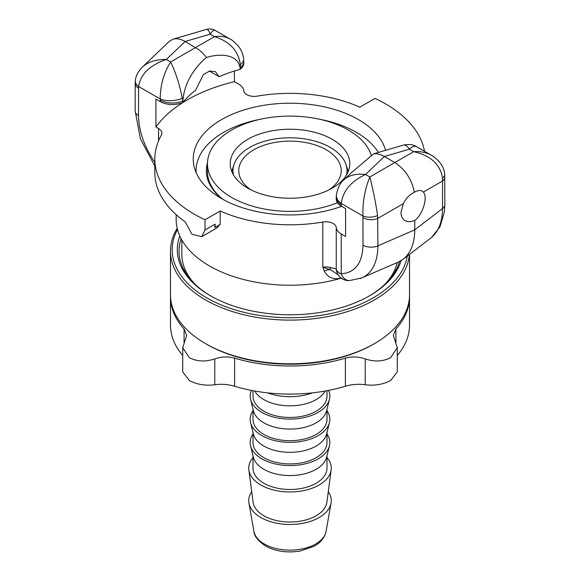 <?xml version="1.0" encoding="UTF-8"?>
<svg xmlns="http://www.w3.org/2000/svg" width="580" height="580" viewBox="0 0 580 580"><rect width="100%" height="100%" fill="white"/><g stroke="black" fill="none" stroke-linecap="round" stroke-linejoin="round"><path stroke-width="0.87" d="M341.642 206.328A96.758 55.861 180 0 1 221.582 198.585A96.758 55.861 180 0 1 193.242 159.087A96.758 55.861 180 0 1 282.38 103.392A96.758 55.861 180 0 1 385.562 150.314M397.206 262.566A108.141 62.437 180 0 1 384.533 284.678M195.467 284.678A108.141 62.437 180 0 1 181.859 254.352L181.859 240.018M176.168 214.651L176.168 219.501A113.832 65.721 0 0 0 341.25 278.183M338.002 274.731L330.433 269.7L322.806 267.192L324.343 271.106C327.867 277.719 333.667 280.01 341.729 278.001M336.24 197.251A17.074 9.86 0 0 0 336.226 197.62L336.226 199.114A17.074 9.86 0 0 0 341.228 206.088L345.593 208.604L345.593 236.488L341.228 233.972A17.074 9.86 180 0 1 336.248 227.49A10.44 6.032 0 0 0 322.806 222.017A113.832 65.721 180 0 1 220.197 211.004L220.197 224.482L215.129 227.404L215.129 224.148L214.68 227.2A120.952 69.832 180 0 0 215.129 227.404M219.53 224.866L216.935 227.925L201.796 236.662L191.98 234.313L185.245 221.886A135.176 78.046 180 0 1 154.824 172.565L154.824 159.087A135.176 78.046 180 0 1 161.327 135.162A11.382 6.576 0 0 0 161.878 133.146A11.382 6.576 0 0 0 158.543 128.499L155.926 126.991L155.926 99.107L160.29 101.623A17.074 9.86 0 0 0 182.642 102.529L182.954 100.855C183.838 83.89 194.307 67.367 206.487 57.485C217.681 53.867 237.524 52.889 240.098 67.86L240.098 69.397A118.103 68.186 0 0 0 219.059 76.683L209.358 71.086M336.531 271.15A11.382 10.947 -9.8 0 1 336.4 270.519A11.382 10.947 -9.8 0 1 336.393 270.498A11.382 10.947 -9.8 0 1 336.248 268.902L330.267 267.51A11.382 3.958 105.2 0 0 330.433 269.7A8.54 5.358 -26.6 0 0 324.343 271.106M234.407 71.043L234.407 81.678L238.771 84.201A17.074 9.86 180 0 1 243.752 90.676A10.44 6.032 0 0 0 257.194 96.15A113.832 65.721 180 0 1 359.803 107.169L374.992 98.397A135.176 78.046 180 0 1 424.502 151.3M360.115 278.61L398.322 262.073L403.136 259.245C410.741 253.155 414.62 243.346 414.765 229.811L377.913 245.847A11.382 6.576 180 0 1 363.015 245.246C362.391 263.211 355.134 272.738 341.228 273.832C338.234 272.687 336.574 271.041 336.248 268.902L336.248 227.49M361.869 277.936L361.898 277.921C372.295 272.962 377.631 262.269 377.913 245.847L377.623 215.521C375.499 201.76 372.904 188.913 369.837 176.972C364.849 189.174 362.543 202.181 362.921 215.992L363.015 245.246M400.99 212.476L403.354 203.645C405.978 198.309 409.654 194.532 414.381 192.321L415.802 191.342L419.869 190.305L422.037 190.972L423.364 192.096C428.105 197.106 422.748 214.752 414.765 220.429C410.988 222.01 407.74 222.06 405.028 220.581C402.397 218.979 401.055 216.275 400.99 212.476M182.954 102.392A118.103 68.186 0 0 1 195.576 90.241L203.312 74.719L209.576 71.028L215.463 71.703L219.059 76.683M240.098 69.397L240.338 69.216A17.074 9.86 0 0 0 243.774 63.285L243.774 61.792A17.074 9.86 -0 0 0 243.774 61.741A17.074 9.86 -0 0 0 243.767 61.444M380.175 151.895L373.513 153.917L351.705 172.434L343.976 179.815C340.445 182.468 337.923 187.427 336.4 194.684L336.233 197.671A17.074 9.86 0 0 0 341.228 204.595L341.286 203.5C342.969 190.878 351.06 181.207 365.545 174.493C356.323 173.42 349.145 175.182 344.02 179.771M431.868 155.556L431.426 155.302C426.351 152.438 420.435 151.228 413.671 151.663L369.837 176.972L365.545 174.493L384.38 156.506L394.835 162.545C405.173 169.331 411.691 179.256 414.381 192.321M403.173 145.16L403.26 145.138C405.282 144.601 407.32 145.957 409.378 149.19L413.671 151.663C430.657 155.563 440.263 164.365 442.497 178.067L442.533 181.025A11.382 6.576 0 0 0 444.824 177.088A11.382 6.576 0 0 0 444.824 177.067A11.382 6.576 0 0 0 444.824 177.016M154.824 162.277C144.282 146.704 138.845 131.153 138.504 115.63L138.598 86.478C140.694 74.095 149.937 65.091 166.329 59.479C156.15 59.319 148.19 61.821 142.463 66.983L169.244 41.412L173.13 39.165C176.69 38.186 180.699 38.962 185.165 41.484L198.896 49.728L202.848 53.244L206.487 57.485M206.335 29.442L206.371 29.435C207.698 29.101 208.96 30.682 210.163 34.169C212.251 31.037 213.948 29.812 215.267 30.501L215.303 30.523C212.425 28.92 209.445 28.565 206.342 29.457M135.343 80.598C135.749 75.951 138.112 71.42 142.448 67.004L141.984 67.454M234.407 81.678A145.138 83.795 0 0 0 155.926 126.991M220.197 211.004L205.008 219.776A135.176 78.046 180 0 1 154.824 159.087M416.679 146.784L416.592 146.733C414.649 145.681 412.25 146.501 409.378 149.19L384.38 156.506C380.436 154.258 376.811 153.395 373.513 153.917M205.008 219.776L205.008 229.999L201.796 236.662M182.642 102.529L182.642 101.036A17.074 9.86 180 0 1 160.29 100.13L160.29 101.623M230.39 39.237L230.1 39.063C225.649 36.569 220.436 35.757 214.455 36.649C229.839 41.47 238.467 50.837 240.352 64.735L240.338 67.722A17.074 9.86 -0 0 0 243.774 61.792M182.954 100.855L182.287 98.259C179.698 84.767 175.805 72.667 170.621 61.958C163.727 73.058 160.268 85.398 160.232 98.97L160.29 100.13M444.664 174.043A11.382 5.735 174.4 0 1 444.679 174.181A11.382 5.735 174.4 0 1 444.686 174.232A11.382 5.735 174.4 0 1 442.497 178.067M423.364 192.096L442.533 181.025L442.533 208.539C442.388 222.075 438.436 231.942 430.672 238.141L430.643 238.17M414.765 220.429L414.765 229.811L442.533 208.539A11.382 6.576 -0 0 0 444.824 204.602A11.382 6.576 -0 0 0 444.824 204.581L444.686 174.232M138.504 88.117A11.382 6.576 180 0 1 135.176 83.469A11.382 6.576 180 0 1 135.176 83.447A11.382 6.576 180 0 1 135.176 83.426M182.287 98.259A17.074 8.598 174.4 0 1 160.232 98.97L138.598 86.478A11.382 7.315 -173.6 0 1 135.328 80.598A11.382 7.315 -173.6 0 1 135.328 80.569A11.382 7.315 -173.6 0 1 135.387 80.192M349.762 280.56A11.382 8.86 -91.2 0 1 349.522 280.568A11.382 8.86 -91.2 0 1 341.228 273.832L341.228 233.972M403.354 203.645L377.913 218.334A11.382 6.576 180 0 1 363.015 217.732M377.623 215.521A11.382 5.735 174.4 0 1 362.921 215.992L341.286 203.5A17.074 10.969 6.4 0 1 336.385 194.677A17.074 10.969 6.4 0 1 336.48 194.068M240.352 64.735A17.074 8.598 -5.6 0 0 243.629 58.913A17.074 8.598 -5.6 0 0 243.607 58.739M170.491 295.894A119.524 69.005 0 0 0 170.476 296.996A119.524 69.005 0 0 0 184.085 328.976L186.673 335.421L182.722 347.746L189.385 357.7C196.946 361.587 205.407 362 214.767 358.926C221.393 356.591 228.005 356.33 234.61 358.143A119.524 69.005 0 0 0 345.39 358.143C351.995 356.33 358.607 356.591 365.233 358.926C374.593 362 383.054 361.587 390.615 357.7L397.278 347.746L393.327 335.421L395.915 328.976A119.524 69.005 0 0 0 409.524 296.996L409.524 325.083A119.524 69.005 180 0 1 397.286 355.504M409.524 296.996A119.524 69.005 0 0 0 409.509 295.894M397.278 371.918L390.615 380.56C383.054 384.518 374.593 385.917 365.233 384.743C358.607 383.837 351.995 384.337 345.39 386.229A119.524 69.005 180 0 1 234.61 386.229C228.005 384.337 221.393 383.837 214.767 384.743C205.407 385.917 196.946 384.518 189.385 380.56L182.722 371.918M182.715 355.504A119.524 69.005 180 0 1 170.476 325.083L170.476 296.996M394.784 269.794A107.858 62.27 180 0 1 395.364 271.244M184.636 271.244A107.858 62.27 180 0 1 185.216 269.794M409.386 254.453A119.524 69.005 180 0 1 374.521 299.896A119.524 69.005 180 0 1 244.26 314.853A119.524 69.005 180 0 1 170.476 251.104A119.524 69.005 180 0 1 177.19 228.295M407.305 256.048A117.82 68.019 180 0 1 373.31 297.808A117.82 68.019 180 0 1 229.078 307.929A117.82 68.019 180 0 1 177.494 229.513M409.524 254.344L409.524 294.785A119.524 69.005 180 0 1 374.521 343.577A119.524 69.005 180 0 1 374.521 343.585A119.524 69.005 180 0 1 205.48 343.577A119.524 69.005 180 0 1 170.476 294.785L170.476 251.104M373.31 344.281L374.521 343.577L373.31 344.281A117.82 68.019 180 0 1 373.31 344.281L373.31 344.281A117.82 68.019 180 0 1 206.69 344.281L205.48 343.577M394.98 270.265A110.99 64.075 180 0 1 395.451 271.085M184.549 271.085A110.99 64.075 180 0 1 185.02 270.265M210.917 296.061A110.99 64.075 180 0 1 179.01 251.104A110.99 64.075 180 0 1 181.119 238.677M399.511 261.515A110.99 64.075 180 0 1 369.083 296.061M401.092 260.637A112.694 65.061 180 0 1 369.692 295.713A112.694 65.061 180 0 1 210.308 295.713A112.694 65.061 180 0 1 179.822 236.024M312.41 392.863A41.267 23.823 180 0 1 267.59 392.863A41.267 23.823 180 0 0 312.41 392.863M222.742 199.244A82.527 47.647 180 0 1 207.473 171.629L207.473 163.734A82.527 47.647 0 0 0 231.645 197.425A82.527 47.647 0 0 0 337.415 202.732M207.488 162.697A83.665 48.307 0 0 0 221.915 198.773M196.149 172.68A93.916 54.223 180 0 1 196.083 170.701A93.916 54.223 180 0 1 223.59 132.363A93.916 54.223 180 0 1 260.659 119.197M319.341 119.197A93.916 54.223 180 0 1 378.407 152.417M325.213 391.029A36.997 21.358 180 0 1 316.158 399.584A36.997 21.358 180 0 1 254.787 391.029M326.997 390.702L326.997 396.096A36.997 21.358 180 0 1 316.158 411.198A36.997 21.358 180 0 1 275.841 415.831A36.997 21.358 180 0 1 253.003 396.096L253.003 390.702M328.599 390.391A39.839 23.004 180 0 1 329.44 399.352A39.839 23.004 180 0 1 318.173 412.358A39.839 23.004 180 0 1 277.399 417.919A39.839 23.004 180 0 1 250.56 399.352A39.839 23.004 180 0 1 251.401 390.391M329.44 399.352L326.627 410.734A36.997 21.358 180 0 1 316.158 422.82A36.997 21.358 180 0 1 278.298 427.975A36.997 21.358 180 0 1 253.373 410.734L250.56 399.352M326.997 409.233L326.997 419.333A36.997 21.358 180 0 1 316.158 434.435A36.997 21.358 180 0 1 275.841 439.067A36.997 21.358 180 0 1 253.003 419.333L253.003 409.233M326.997 410.792A39.839 23.004 180 0 1 329.44 422.588A39.839 23.004 180 0 1 318.173 435.602A39.839 23.004 180 0 1 277.399 441.155A39.839 23.004 180 0 1 250.56 422.588A39.839 23.004 180 0 1 253.003 410.792M329.44 422.588L326.627 433.971A36.997 21.358 180 0 1 316.158 446.056A36.997 21.358 180 0 1 278.298 451.211A36.997 21.358 180 0 1 253.373 433.971L250.56 422.588M326.997 432.47L326.997 442.569A36.997 21.358 180 0 1 316.158 457.671A36.997 21.358 180 0 1 275.841 462.303A36.997 21.358 180 0 1 253.003 442.569L253.003 432.47M326.997 434.028A39.839 23.004 180 0 1 329.44 445.824A39.839 23.004 180 0 1 318.173 458.838A39.839 23.004 180 0 1 277.399 464.391A39.839 23.004 180 0 1 250.56 445.824A39.839 23.004 180 0 1 253.003 434.028M329.44 445.824L326.627 457.207A36.997 21.358 180 0 1 316.158 469.292A36.997 21.358 180 0 1 278.298 474.454A36.997 21.358 180 0 1 253.373 457.207L250.56 445.824M326.997 455.706L326.997 468.132A36.997 21.358 180 0 1 316.158 483.234A36.997 21.358 180 0 1 275.841 487.86A36.997 21.358 180 0 1 253.003 468.132L253.003 455.706M326.997 457.576A41.267 23.823 180 0 1 331.144 469.938A41.267 23.823 180 0 1 319.181 484.974A41.267 23.823 180 0 1 275.667 490.47A41.267 23.823 180 0 1 248.856 469.938A41.267 23.823 180 0 1 253.003 457.576M331.144 469.938L326.888 502.28A36.997 21.358 180 0 1 316.158 515.765A36.997 21.358 180 0 1 277.146 520.688A36.997 21.358 180 0 1 253.112 502.28L248.856 469.938M328.273 491.753A41.267 23.823 180 0 1 331.057 503.07A41.267 23.823 180 0 1 319.181 517.505A41.267 23.823 180 0 1 276.16 523.102A41.267 23.823 180 0 1 248.943 503.07A41.267 23.823 180 0 1 251.727 491.753M250.995 189.87A51.228 29.573 180 0 1 238.771 170.701A51.228 29.573 180 0 1 253.779 149.792A51.228 29.573 180 0 1 309.604 143.376A51.228 29.573 180 0 1 341.228 170.701A51.228 29.573 180 0 1 329.005 189.87M233.464 174.921A57 32.908 180 0 1 234.03 164.466A57 32.908 180 0 1 249.69 147.429A57 32.908 180 0 1 306.704 139.236A57 32.908 180 0 1 345.97 164.466A57 32.908 180 0 1 346.536 174.921M345.97 164.466L347.84 170.071A58.906 34.01 180 0 1 348.254 171.441M231.746 171.441A58.906 34.01 180 0 1 232.16 170.071L234.03 164.466M371.36 155.723A82.527 47.647 0 0 0 348.355 130.043A82.527 47.647 0 0 0 258.419 119.712A82.527 47.647 0 0 0 207.473 163.734M332.26 188.13A59.762 34.503 180 0 1 267.126 195.612A59.762 34.503 180 0 1 230.238 163.734A59.762 34.503 180 0 1 290 129.231A59.762 34.503 180 0 1 349.762 163.734A59.762 34.503 180 0 1 332.26 188.13M322.806 222.017L322.806 267.192A10.44 6.032 0 0 1 330.267 267.51M185.165 41.484L210.163 34.169L214.455 36.649L170.621 61.958L166.329 59.479L185.165 41.484M341.228 204.595L341.228 206.088M215.129 224.148L205.008 229.999M158.543 128.499L158.543 140.897M240.098 67.86L240.338 69.216M138.504 115.63A11.382 6.576 180 0 1 135.176 110.983A11.382 6.576 180 0 1 135.176 110.961L140.432 138.895L154.824 165.916M395.915 342.599L395.915 328.976M365.233 384.743L365.233 358.926M345.39 386.229L345.39 358.143M234.61 386.229L234.61 358.143M214.767 384.743L214.767 358.926M184.085 342.599L184.085 328.976M331.057 503.07L326.083 531.316A36.272 20.938 180 0 1 315.65 544.011A36.272 20.938 180 0 1 264.349 544.011A36.272 20.938 180 0 1 253.917 531.316L248.943 503.07M173.13 39.165L206.371 29.435M431.484 155.331C440.713 160.834 444.476 168.918 444.679 174.181M431.592 237.408L439.937 226.874L444.374 211.954L444.831 204.602M430.672 238.141L403.136 259.245M416.592 146.733L431.426 155.302M135.176 83.469L135.176 110.983M135.176 83.447L135.328 80.569M361.855 277.914L349.508 280.568C344.592 280.865 338.466 278.451 336.4 270.498M416.672 146.798C413.388 144.478 408.885 143.941 403.173 145.174M379.726 152.025L403.26 145.138M230.144 39.092C231.261 39.208 234.102 41.688 238.677 46.531C241.454 50.184 243.107 54.317 243.622 58.913L243.767 61.741M215.267 30.501L230.1 39.063M397.286 371.918L397.286 347.746M182.715 371.918L182.715 347.746M196.083 170.701L196.083 172.535M326.083 531.316C324.713 537.653 320.646 542.655 313.889 546.331L300.302 551C287.317 553.132 275.717 551.464 265.488 545.983C257.788 540.582 253.931 535.695 253.917 531.316"/></g></svg>
